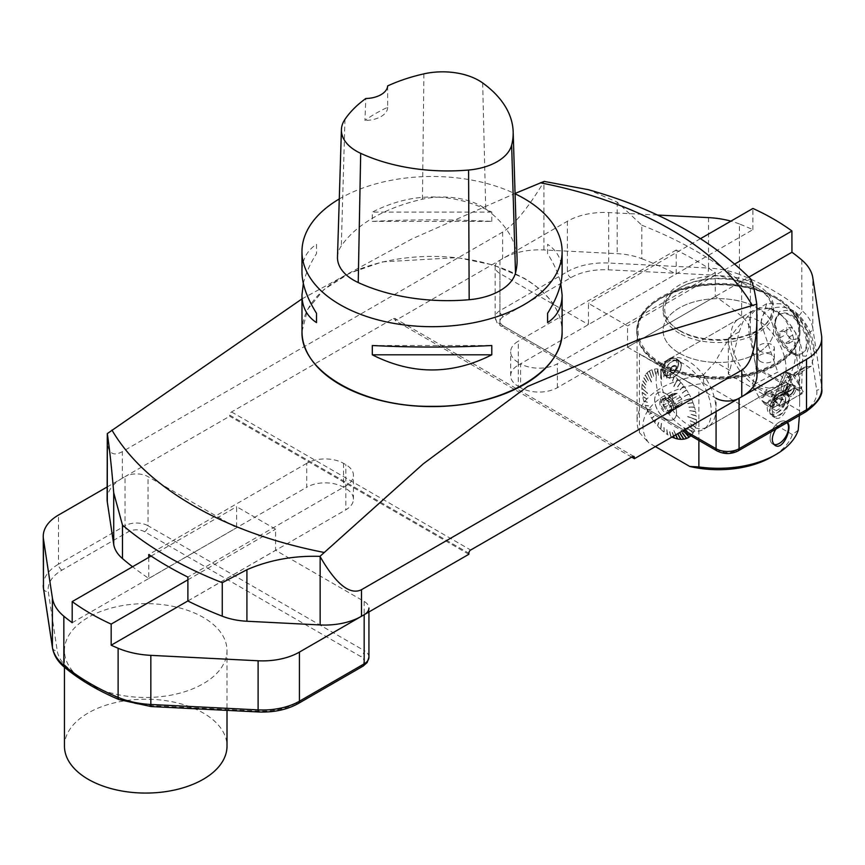 <?xml version="1.0" encoding="UTF-8"?>
<svg xmlns="http://www.w3.org/2000/svg" width="865" height="865" viewBox="0 0 865 865"><rect width="100%" height="100%" fill="white"/><g stroke="black" fill="none" stroke-linecap="round" stroke-linejoin="round"><path stroke-width="0.65" stroke-dasharray="4.33 3.24" d="M339.285 198.95A130.074 75.093 180 0 1 515.075 193.782M303.345 283.461C305.464 274.151 309.854 264.203 316.504 253.607L316.504 244.319C306.913 250.623 302.069 259.835 301.971 271.956M562.12 271.956C562.034 259.835 557.19 250.623 547.588 244.319L547.588 253.607C554.238 264.203 558.628 274.151 560.758 283.461M491.796 221.397L491.796 212.098C451.963 191.922 412.14 191.922 372.307 212.098L372.307 221.397C412.14 219.353 451.963 219.353 491.796 221.397L372.307 221.397M750.766 279.06L741.629 282.833L741.629 316.341A52.03 30.037 180 0 1 750.388 330.571L756.799 372.858A52.03 30.037 180 0 1 756.994 375.475M468.841 554.281L229.701 416.216L229.701 415.157A2.606 1.503 -60 0 1 231.539 411.967L393.424 318.504A2.606 1.503 -60 0 1 394.721 318.374A2.606 1.503 -60 0 1 395.262 319.563L395.262 320.634L502.619 258.646A52.03 30.037 180 0 1 543.944 249.963L617.178 253.661A52.03 30.037 180 0 1 641.83 258.721L641.83 225.214L617.178 202.14L588.373 189.695M148.791 557.384L148.791 578.426A373.961 215.904 180 0 1 132.561 566.759M641.83 258.721A373.961 215.904 180 0 1 676.214 273.924L676.214 250.028A373.961 215.904 180 0 1 715.301 272.594L715.301 296.49A373.961 215.904 180 0 1 741.629 316.341M107.109 438.696C107.336 452.73 112.418 457.044 122.343 451.649L502.619 232.101C514.188 224.932 527.964 208.141 543.944 181.715L544.139 181.401M107.109 499.44A52.03 30.037 180 0 1 122.343 478.194L229.701 416.216M631.634 457.098L395.262 320.634M715.301 272.594L557.363 363.776A26.015 15.019 180 0 1 520.579 363.776L520.579 387.671A26.015 15.019 0 0 0 557.363 387.671L715.301 296.49M518.276 362.446A26.015 15.019 180 0 1 510.664 351.828A26.015 15.019 180 0 1 518.276 341.21L518.276 365.106A26.015 15.019 0 0 0 510.664 375.724A26.015 15.019 0 0 0 518.276 386.341L518.276 362.446L520.579 363.776M187.889 600.991L345.827 509.809A26.015 15.019 0 0 0 353.439 499.192A26.015 15.019 0 0 0 345.827 488.563L343.524 487.244A26.015 15.019 0 0 0 306.729 487.244L306.729 463.337A26.015 15.019 180 0 1 343.524 463.337L345.827 464.667A26.015 15.019 180 0 1 353.439 475.296A26.015 15.019 180 0 1 345.827 485.914L187.889 577.096M520.579 387.671L518.276 386.341M676.214 250.028L518.276 341.21M518.276 365.106L676.214 273.924M306.729 463.337L148.791 554.53M148.791 578.426L306.729 487.244M302.004 331.382A130.053 75.082 180 0 1 382.384 262.117A130.053 75.082 180 0 1 524.006 278.422A130.053 75.082 180 0 1 562.099 331.382M301.971 298.912L411.989 238.902L515.064 193.457M337.491 257.056A55.284 31.919 180 0 1 341.307 245.963A143.082 82.608 180 0 1 422.466 199.199A55.284 31.919 180 0 1 485.73 208.984A143.082 82.608 180 0 1 517.086 259.132M387.65 85.927L387.671 107.325A139.838 80.737 0 0 0 364.943 120.43L365.819 98.513M387.671 107.325A22.76 13.137 180 0 1 364.943 120.43M491.796 212.098L372.307 212.098M547.588 253.607L547.588 244.319M372.307 345.513L491.796 345.513M316.504 244.319L316.504 253.607M801.812 260.008L801.812 310.449A235.756 136.119 0 0 0 739.413 274.421L739.413 223.97A235.756 136.119 180 0 1 752.864 229.668L588.449 324.591L588.449 303.345L627.547 325.91L627.547 347.157L748.852 277.124M627.547 347.157L716.069 398.268L716.069 411.545M739.413 223.97A65.037 37.552 0 0 0 730.849 221.137M657.368 215.039L608.701 212.574A52.03 30.037 0 0 0 567.375 221.267L499.927 260.203A16.262 9.385 0 0 0 495.169 266.842A16.262 9.385 0 0 0 499.927 273.481L588.449 324.591M752.928 229.701A235.756 136.119 0 0 0 752.864 229.668L752.928 208.454M791.897 230.955L791.897 252.202A235.756 136.119 180 0 1 791.951 252.234L791.897 252.202M760.843 291.646A81.624 47.121 0 0 0 678.398 290.802A81.624 47.121 0 0 0 636.748 331.89A81.624 47.121 0 0 0 660.655 365.214A81.624 47.121 0 0 0 749.609 375.432A81.624 47.121 0 0 0 799.995 331.89A81.624 47.121 0 0 0 791.464 310.913A230.879 133.297 180 0 1 797.779 316.017A60.161 34.73 180 0 1 807.964 332.517L816.69 390.147A47.153 27.226 180 0 1 803.066 411.772L735.618 450.708A11.386 6.574 180 0 1 719.518 450.708L503.376 325.921A11.386 6.574 180 0 1 503.376 316.622L570.824 277.687A47.153 27.226 180 0 1 608.268 269.815L708.089 274.854A60.161 34.73 180 0 1 736.666 280.736A230.879 133.297 180 0 1 760.843 291.646C774.197 295.992 784.404 302.415 791.464 310.913M679.285 353.136A55.284 31.919 0 0 0 739.521 360.045A55.284 31.919 0 0 0 773.656 330.56A55.284 31.919 0 0 0 718.372 298.641A55.284 31.919 0 0 0 663.087 330.56A55.284 31.919 0 0 0 679.285 353.136A55.284 31.919 0 0 0 739.521 360.045A55.284 31.919 0 0 0 773.656 330.56A55.284 31.919 0 0 0 718.372 298.641A55.284 31.919 0 0 0 663.087 330.56A55.284 31.919 0 0 0 679.285 353.136M660.655 363.884A81.624 47.121 0 0 0 749.609 374.102A81.624 47.121 0 0 0 799.995 330.56A81.624 47.121 0 0 0 718.372 283.439A81.624 47.121 0 0 0 636.748 330.56A81.624 47.121 0 0 0 660.655 363.884M679.285 330.3A55.284 31.919 0 0 0 739.521 337.22A55.284 31.919 0 0 0 773.656 307.724A55.284 31.919 0 0 0 718.372 275.816A55.284 31.919 0 0 0 663.087 307.724A55.284 31.919 0 0 0 679.285 330.3M752.864 229.668L752.864 208.422M700.531 238.632L588.449 303.345M734.753 264.02L627.547 325.91M101.789 690.032A81.278 46.926 0 0 0 184.678 691.74A81.278 46.926 0 0 0 227.008 650.556A81.278 46.926 0 0 0 145.731 603.629A81.278 46.926 0 0 0 64.453 650.556A81.278 46.926 0 0 0 73.839 672.44C80.575 679.447 89.895 685.307 101.789 690.032A230.879 133.297 180 0 0 121.003 699.093A4.876 2.346 -67.1 0 1 119.1 699.601M64.453 746.138A81.278 46.926 180 0 1 145.731 699.212A81.278 46.926 180 0 1 227.008 746.138M107.109 486.995L125.036 476.647L125.036 525.769L58.485 564.185L58.485 515.064M368.933 611.955L368.933 608.073A16.262 9.385 0 0 0 364.176 601.435L275.589 550.291L275.589 529.185L236.61 506.685L236.61 527.791L148.023 476.647A16.262 9.385 0 0 0 125.036 476.647M187.889 579.82L275.589 529.185M151.094 556.054L236.61 506.685M72.195 622.713L236.61 527.791M187.889 600.926L275.589 550.291M758.443 320.699A39.022 22.533 -120 0 0 738.937 318.774A39.022 22.533 -120 0 0 738.937 363.83A39.022 22.533 -120 0 0 777.959 386.363A39.022 22.533 -120 0 0 783.939 355.093A39.022 22.533 -120 0 0 758.443 320.699M688.313 361.192A39.022 22.533 -120 0 0 668.796 359.256A39.022 22.533 -120 0 0 668.796 404.323A39.022 22.533 -120 0 0 707.819 426.845A39.022 22.533 -120 0 0 713.809 395.575A39.022 22.533 -120 0 0 688.313 361.192M661.574 363.354A80.326 46.375 0 0 0 775.17 363.354A80.326 46.375 0 0 0 775.17 297.776L775.17 297.776A80.326 46.375 0 0 0 661.574 297.776A80.326 46.375 0 0 0 661.574 363.354M760.454 361.494A8.131 4.693 180 0 1 758.064 358.175A8.131 4.693 180 0 1 766.195 353.482A8.131 4.693 180 0 1 774.326 358.175A8.131 4.693 180 0 1 769.309 362.511A8.131 4.693 180 0 1 760.454 361.494M781.463 314.968C789.864 324.851 794.643 337.134 795.8 351.817C798.363 366.209 799.649 383.325 799.671 403.166L799.606 410.713L766.606 391.661L765.093 395.327L728.308 374.08L729.811 370.425L739.175 331.836L743.143 321.434L752.885 310.697L769.645 308.156L781.441 314.979M703.753 383.433L703.083 375.269L715.214 361.981C724.729 344.27 734.039 330.744 743.121 321.412M703.104 375.269A81.299 46.937 0 0 0 637.073 421.374A81.299 46.937 0 0 0 639.451 432.641L648.588 442.696M639.44 432.619L639.44 353.763L698.855 388.061L698.877 440.436M799.606 410.702L799.422 415.514M769.634 308.102L775.851 310.254L781.473 314.936M775.851 298.166A81.299 46.937 180 0 1 775.862 298.176A81.299 46.937 180 0 1 799.671 331.36A81.299 46.937 180 0 1 718.372 378.297A81.299 46.937 180 0 1 637.073 331.36A81.299 46.937 180 0 1 660.882 298.176A81.299 46.937 180 0 1 775.851 298.166L775.862 298.176M785.398 392.407L787.107 392.786C794.005 395.835 783.82 423.72 774.683 417.536C769.72 410.507 771.926 402.701 781.311 394.116L785.398 392.407M775.84 429.137L781.311 423.299L785.474 421.688L787.355 422.488M670.948 357.872C665.618 360.283 662.709 364.425 662.233 370.296L663.996 374.696C669.694 379.93 684.237 363.906 676.495 358.672L670.948 357.872M655.367 446.589L648.599 442.685A75.439 43.553 180 0 1 703.764 383.411L792.362 434.576M798.211 430.197L792.372 434.598A75.439 43.553 180 0 1 771.721 456.947M765.093 395.327L765.093 391.315L766.952 390.245L766.606 391.661M766.952 390.245L765.093 391.315M795.778 351.828C795.227 367.614 789.94 378.751 779.927 385.228L769.72 388.082M698.855 388.061L639.473 353.774M642.111 384.438L645.874 388.731A151.126 92.241 137.3 0 1 645.896 388.547L642.111 384.438A38.579 22.274 60 0 1 642.717 381.108L646.393 385.833A151.126 79.71 142.1 0 1 646.436 385.66L642.76 380.935A38.579 22.274 60 0 1 643.765 377.94L647.247 383.238A151.126 66.216 146.6 0 1 647.312 383.087L643.83 377.789A38.579 22.274 60 0 1 645.214 375.194L648.436 380.978A151.126 51.954 150.8 0 1 648.523 380.849L645.301 375.064A38.579 22.274 60 0 1 647.042 372.901L651.302 382.006A135.61 33.357 -25.1 0 1 651.41 381.908L647.042 372.901M642.76 380.935L643.29 381.4L642.717 381.108M643.83 377.789L644.274 378.47L643.765 377.94M645.301 375.064L645.777 375.648L645.214 375.194M647.582 373.431L647.139 372.793A38.579 22.274 60 0 1 649.215 371.096L651.723 377.605A151.126 22.09 158.9 0 1 651.842 377.529L649.334 371.02A38.579 22.274 60 0 1 651.702 369.82L653.767 376.556A151.126 6.942 163 0 1 653.897 376.502L651.842 369.766A38.579 22.274 60 0 1 654.47 369.085L656.038 375.94A151.126 8.023 167.1 0 0 656.178 375.918L656.038 375.94M649.334 371.02L649.734 371.69L649.215 371.096M651.842 369.766L652.059 370.512L651.702 369.82M660.979 369.993L661.498 379.346L660.655 369.269A38.579 22.274 60 0 0 657.627 368.901L657.854 369.604L657.465 368.901A38.579 22.274 60 0 0 654.621 369.063L654.913 369.766L654.47 369.085M660.817 369.301A38.579 22.274 60 0 1 663.963 370.188L663.833 376.837A151.126 49.521 -178.9 0 0 664.006 376.902L664.136 370.242A38.579 22.274 60 0 1 667.369 371.636L666.623 378.037A151.126 61.491 -173.4 0 0 666.796 378.124L667.531 371.723A38.579 22.274 60 0 1 669.164 372.61A38.579 22.274 60 0 1 670.786 373.604L669.434 379.649A151.126 72.206 -167.4 0 0 669.607 379.757L670.959 373.712A38.579 22.274 60 0 1 674.192 376.048L672.235 381.649A151.126 81.483 -160.7 0 0 672.397 381.789L674.365 376.189A38.579 22.274 60 0 1 677.511 378.935L673.759 386.428A135.61 80.045 26.6 0 0 673.922 386.579L677.511 378.935M664.136 370.242L664.234 370.923L663.963 370.188M667.531 371.723L667.402 372.285L667.369 371.636M677.511 379.594L677.673 379.097A38.579 22.274 60 0 1 680.701 382.222L677.576 386.72A151.126 95.215 -145.2 0 0 677.738 386.893L680.852 382.395A38.579 22.274 60 0 1 683.707 385.855L680.052 389.704A151.126 99.443 -136.5 0 0 680.204 389.899L683.858 386.05A38.579 22.274 60 0 1 686.486 389.78L682.334 392.926A151.126 101.811 -127.2 0 0 682.463 393.121L686.615 389.974A38.579 22.274 60 0 1 688.994 393.921L684.399 396.321A151.126 102.286 -117.6 0 0 684.518 396.538L689.113 394.137A38.579 22.274 60 0 1 691.189 398.224L683.847 400.636A135.61 90.511 71.9 0 0 683.945 400.852L691.189 398.224M690.843 398.56L691.286 398.441A38.579 22.274 60 0 1 693.027 402.625L687.718 403.479A151.126 97.561 -99.1 0 0 687.794 403.696L693.114 402.852A38.579 22.274 60 0 1 694.498 407.047L688.918 407.101A151.126 92.425 -90.6 0 0 688.983 407.329L694.563 407.274A38.579 22.274 60 0 1 695.568 411.426L689.805 410.702A151.126 85.549 -82.9 0 0 689.848 410.918L695.611 411.643A38.579 22.274 60 0 1 696.217 415.687L690.335 414.205A151.126 77.028 -75.8 0 0 690.357 414.411L696.238 415.892A38.579 22.274 60 0 1 696.444 419.763L687.729 416.508A135.61 60.139 110.5 0 0 687.729 416.703L696.444 419.763M695.893 419.644L696.444 419.957A38.579 22.274 60 0 1 696.238 423.591L690.357 420.704A151.126 55.652 -63.8 0 0 690.335 420.887L696.217 423.774A38.579 22.274 60 0 1 695.611 427.115L689.848 423.591A151.126 43.12 -58.6 0 0 689.805 423.764L695.568 427.288A38.579 22.274 60 0 1 694.563 430.283L688.983 426.196A151.126 29.615 -53.8 0 0 688.918 426.348L694.498 430.424A38.579 22.274 60 0 1 693.114 433.03L687.794 428.456A151.126 15.365 -49.3 0 0 687.718 428.575L693.027 433.149A38.579 22.274 60 0 1 691.286 435.322L683.847 428.089L691.286 435.322M696.217 423.774L695.676 423.385L696.238 423.591M695.568 427.288L695.038 426.823L695.611 427.115M694.498 430.424L694.054 429.754L694.563 430.283M693.027 433.149L692.627 432.446L693.114 433.03M690.746 434.792L691.189 435.419A38.579 22.274 60 0 1 690.811 435.776M688.594 436.533L689.113 437.117M686.14 437.755L686.615 438.404M683.566 438.436L680.149 433.408L683.858 439.139M680.625 438.62L677.684 433.538L680.852 439.323M677.338 438.22L677.673 438.955M674.095 437.301L674.365 438.036M671.91 437.041A38.579 22.274 60 0 1 670.959 436.587L669.607 431.397A151.126 98.08 -14.6 0 1 669.434 431.311L670.786 436.501A38.579 22.274 60 0 1 667.531 434.619L666.796 429.786A151.126 108.795 -8.7 0 1 666.623 429.667L667.369 434.511A38.579 22.274 60 0 1 664.136 432.176L664.006 427.775A151.126 118.083 -1.7 0 1 663.833 427.634L663.963 432.035A38.579 22.274 60 0 1 660.817 429.278L661.498 423.569A135.61 112.883 -173.2 0 1 661.325 423.418L660.817 429.278M670.786 436.501L670.753 435.841L670.959 436.587M660.817 428.618L660.655 429.127A38.579 22.274 60 0 1 657.627 425.991L658.654 422.704A151.126 131.815 17.4 0 1 658.503 422.531L657.465 425.818A38.579 22.274 60 0 1 654.621 422.369L656.178 419.72A151.126 136.043 30.7 0 1 656.038 419.536L654.47 422.174A38.579 22.274 60 0 1 651.842 418.444L653.897 416.508A151.126 138.411 46.7 0 1 653.767 416.303L651.702 418.238A38.579 22.274 60 0 1 649.334 414.303L651.842 413.102A151.126 138.887 64.5 0 1 651.723 412.886L649.215 414.086A38.579 22.274 60 0 1 647.139 409.999L651.41 409.361A135.61 123.349 -98.4 0 1 651.302 409.145L647.139 409.999M647.485 409.653L647.042 409.772A38.579 22.274 60 0 1 645.301 405.599L648.523 405.955A151.126 134.151 96.3 0 1 648.436 405.728L645.214 405.371A38.579 22.274 60 0 1 643.83 401.176L647.312 402.322A151.126 129.026 108.2 0 1 647.247 402.095L643.765 400.949A38.579 22.274 60 0 1 642.76 396.797L646.436 398.722A151.126 122.138 117.7 0 1 646.393 398.506L642.717 396.581A38.579 22.274 60 0 1 642.111 392.537L645.896 395.229A151.126 113.629 125.4 0 1 645.874 395.013L642.09 392.332A38.579 22.274 60 0 1 641.884 388.461L647.517 393.489A135.61 92.977 -48.2 0 1 647.517 393.294L641.884 388.461M642.425 388.58L641.884 388.255A38.579 22.274 60 0 1 642.09 384.622M729.811 370.425L715.225 362.003M779.289 392.948A13.818 7.98 -60 0 1 786.199 392.267A13.818 7.98 -60 0 1 786.199 408.226A13.818 7.98 -60 0 1 772.38 416.206A13.818 7.98 -60 0 1 770.261 405.134A13.818 7.98 -60 0 1 779.289 392.948M784.566 402.852A13.007 7.515 120 0 0 785.625 397.273A13.007 7.515 120 0 0 782.933 391.315A13.007 7.515 120 0 0 776.435 391.964A13.007 7.515 120 0 0 767.936 403.425A13.007 7.515 120 0 0 769.926 413.848A13.007 7.515 120 0 0 776.435 413.2A13.007 7.515 120 0 0 784.566 402.852M779.289 393.618A13.007 7.515 -60 0 1 785.798 392.97A13.007 7.515 -60 0 1 785.798 407.988A13.007 7.515 -60 0 1 772.791 415.503A13.007 7.515 -60 0 1 770.791 405.079A13.007 7.515 -60 0 1 779.289 393.618M739.175 331.836L728.308 338.107L728.308 374.08M728.308 338.107A39.022 22.533 -120 0 0 767.071 389.618M779.289 422.131A13.04 7.526 120 0 0 770.769 433.625A13.04 7.526 120 0 0 772.769 444.069A13.04 7.526 120 0 0 774.024 444.556A13.018 7.515 120 0 1 772.791 444.059A13.018 7.515 120 0 0 779.289 443.41A13.018 7.515 120 0 0 787.799 431.938A13.018 7.515 120 0 0 785.798 421.504A13.018 7.515 120 0 0 770.737 433.819A13.018 7.515 120 0 0 772.791 444.059L772.791 444.059A13.018 7.515 120 0 1 772.78 429.018A13.018 7.515 120 0 1 785.798 421.504L785.809 421.504A13.018 7.515 120 0 1 787.107 422.628A13.04 7.526 120 0 0 785.809 421.482A13.04 7.526 120 0 0 779.289 422.131M785.106 437.69A13.04 7.526 120 0 0 786.447 435.355M665.12 372.545A10.164 6.671 -52 0 1 670.483 362.457A10.164 6.671 -52 0 1 679.544 361.04A10.164 6.671 -52 0 1 678.549 373.161A10.164 6.671 -52 0 1 667.034 377.064A10.164 6.671 -52 0 1 665.12 372.545M676.106 367.852A3.503 2.303 128 0 0 673.467 366.122A3.503 2.303 128 0 0 670.483 369.939A3.503 2.303 128 0 0 673.132 371.972A3.503 2.303 128 0 0 676.106 367.852M676.56 367.657A4.066 2.671 -52 0 1 673.294 372.372A4.066 2.671 -52 0 1 670.018 370.469A4.066 2.671 -52 0 1 673.284 365.733A4.066 2.671 -52 0 1 676.56 367.657M670.764 369.463A2.444 1.6 128 0 0 671.229 370.534A2.444 1.6 128 0 0 673.986 369.604A2.444 1.6 128 0 0 674.224 366.695A2.444 1.6 128 0 0 672.051 367.03A2.444 1.6 128 0 0 670.764 369.463M670.57 369.312A2.444 1.6 128 0 0 671.035 370.393A2.444 1.6 128 0 0 673.792 369.452A2.444 1.6 128 0 0 674.03 366.544A2.444 1.6 128 0 0 671.856 366.89A2.444 1.6 128 0 0 670.57 369.312M664.039 369.766A8.131 5.341 128 0 0 673.878 371.269A8.131 5.341 128 0 0 673.824 359.797A8.131 5.341 128 0 0 664.039 369.766M678.29 363.603A9.591 6.293 -52 0 1 669.229 375.226A9.591 6.293 -52 0 1 663.347 367.29A9.591 6.293 -52 0 1 669.164 359.84A9.591 6.293 -52 0 1 678.29 363.603M678.517 363.624A9.753 6.401 128 0 0 676.679 359.321A9.753 6.401 128 0 0 669.24 359.797A9.753 6.401 128 0 0 663.325 367.376A9.753 6.401 128 0 0 664.677 374.707A9.753 6.401 128 0 0 673.381 373.334A9.753 6.401 128 0 0 678.517 363.624M681.133 365.7A9.753 6.401 -52 0 1 675.976 375.388A9.753 6.401 -52 0 1 667.283 376.74A9.753 6.401 -52 0 1 668.234 365.117A9.753 6.401 -52 0 1 679.285 361.365A9.753 6.401 -52 0 1 681.133 365.668A9.753 6.401 -52 0 1 681.133 365.7M764.411 393.716L761.924 400.571L764.757 404.128L770.055 400.83L772.542 393.975L769.709 390.418L764.411 393.716L775.905 400.354L773.429 407.21L776.251 410.767L781.56 407.469L784.036 400.614L781.214 397.057L775.905 400.354M764.757 404.128L776.251 410.767M761.924 400.571L773.429 407.21M770.055 400.83L781.56 407.469M772.542 393.975L784.036 400.614M769.709 390.418L781.214 397.057M784.825 404.106A9.753 5.633 120 0 0 785.625 399.933A9.753 5.633 120 0 0 778.727 395.943A9.753 5.633 120 0 0 771.829 407.891A9.753 5.633 120 0 0 778.727 411.881A9.753 5.633 120 0 0 784.825 404.106M681.847 401.155A6.671 3.849 60 0 1 681.847 403.122L681.847 405.231L680.268 405.371A6.671 3.849 60 0 1 678.787 405.501L677.209 405.642L675.63 403.674A6.671 3.849 60 0 1 674.159 401.847L672.57 399.879L672.57 397.77A6.671 3.849 60 0 1 672.57 395.802L672.57 393.694L674.159 393.553A6.671 3.849 60 0 1 675.63 393.424L677.209 393.283L678.787 395.251A6.671 3.849 60 0 1 680.268 397.078L681.847 399.046L681.847 401.155L673.208 406.139A6.671 3.849 -120 0 1 673.284 407.166L673.284 407.966A7.644 4.412 60 0 1 671.705 411.47A7.644 4.412 60 0 1 664.061 407.058A7.644 4.412 60 0 1 664.061 398.235A7.644 4.412 60 0 1 667.888 398.614A7.644 4.412 60 0 1 673.284 407.966M665.585 418.79A15.451 8.92 -120 0 0 673.305 419.557A15.451 8.92 -120 0 0 673.305 401.717A15.451 8.92 -120 0 0 657.865 392.796A15.451 8.92 -120 0 0 655.497 405.177A15.451 8.92 -120 0 0 665.585 418.79M665.65 393.521A15.451 8.92 60 0 1 675.749 407.134A15.451 8.92 60 0 1 673.381 419.514A15.451 8.92 60 0 1 665.65 418.746A15.451 8.92 60 0 1 655.562 405.134A15.451 8.92 60 0 1 657.93 392.764A15.451 8.92 60 0 1 665.65 393.521M665.585 399.479A8.207 4.736 60 0 1 671.002 411.697A8.207 4.736 60 0 1 661.487 408.539A8.207 4.736 60 0 1 663.52 398.722A8.207 4.736 60 0 1 665.585 399.479M666.277 399.533A7.644 4.412 60 0 1 671.327 410.918A7.644 4.412 60 0 1 670.094 412.4A7.644 4.412 60 0 1 662.449 407.988A7.644 4.412 60 0 1 662.449 399.154A7.644 4.412 60 0 1 664.352 398.841A7.644 4.412 60 0 1 666.277 399.533M680.268 397.078L671.629 402.074A6.671 3.849 -120 0 0 670.159 400.236L678.787 395.251M681.847 403.122L673.208 408.107A6.671 3.849 -120 0 0 673.284 407.166M681.847 399.046L672.57 404.409L673.208 406.139M671.629 402.074L672.57 404.409M678.787 405.501L670.159 410.486A6.671 3.849 -120 0 0 671.629 410.356L680.268 405.371M681.847 405.231L672.57 410.583L671.629 410.356M673.208 408.107L672.57 410.583M674.159 401.847L665.52 406.831A6.671 3.849 -120 0 0 666.991 408.669L675.63 403.674M677.209 405.642L667.931 411.005L666.991 408.669M670.159 410.486L667.931 411.005M672.57 395.802L663.942 400.787A6.671 3.849 -120 0 0 663.942 402.755L672.57 397.77M672.57 399.879L663.304 405.231L663.942 402.755M665.52 406.831L663.304 405.231M675.63 393.424L666.991 398.408A6.671 3.849 -120 0 0 665.52 398.538L674.159 393.553M672.57 393.694L663.304 399.057L665.52 398.538M663.942 400.787L663.304 399.057M677.209 393.283L667.931 398.635L670.159 400.236M666.991 398.408L667.931 398.635M660.655 369.269L661.325 379.313A135.61 32.729 -3.9 0 0 661.498 379.346M657.627 368.901L658.654 375.799A151.126 22.566 171.5 0 1 658.503 375.788L657.465 368.901M654.621 369.063L654.762 369.788M647.139 372.793L651.41 381.908M641.884 388.255L647.517 393.294M647.042 409.772L651.302 409.145M660.655 429.127L661.325 423.418M673.521 436.111L672.235 432.522A151.126 86.111 -19.8 0 0 672.397 432.587L673.64 436.036M675.673 434.868L673.922 430.684A135.61 65.567 155.6 0 1 673.759 430.651M684.712 432.262L684.399 431.894A151.126 14.51 -40.9 0 0 684.518 431.819L685.08 432.468L684.518 431.819M691.189 435.419L683.847 428.089M696.444 419.957L687.729 416.703M691.286 398.441L683.945 400.852M677.673 379.097L673.922 386.579M670.753 374.21L669.434 379.649M670.926 374.329L669.553 379.605M667.402 372.285L666.623 378.037M667.575 372.372L666.742 377.994M664.071 370.869L663.833 376.837M664.234 370.923L663.952 376.805M661.617 379.313L660.817 369.961M657.703 369.604L658.503 375.788M657.854 369.604L658.622 375.756M656.308 375.886L654.913 369.766M652.059 370.512L653.767 376.556M652.188 370.458L653.897 376.524M649.615 371.766L651.723 377.605M649.734 371.69L651.853 377.572M651.54 381.865L647.485 373.529M645.69 375.778L648.436 380.978M645.777 375.648L648.577 380.935M644.274 378.47L647.247 383.238M644.338 378.319L647.388 383.195M643.246 381.562L646.393 385.833M643.29 381.4L646.523 385.79M642.63 385.022L645.874 388.731M642.652 384.839L646.014 388.677M647.647 393.24L642.425 388.774M642.652 392.775L645.896 395.229M642.63 392.559L646.036 395.175M643.29 396.949L646.436 398.722M643.246 396.732L646.566 398.668M644.338 401.23L647.312 402.322M644.274 401.014L647.452 402.257M645.777 405.566L648.523 405.955M645.69 405.35L648.653 405.89M651.442 409.069L647.582 409.88M649.734 414.097L651.842 413.102M649.615 413.881L651.972 413.027M652.188 418.163L653.897 416.508M652.059 417.957L654.027 416.433M654.913 422.001L656.178 419.72M654.762 421.806L656.308 419.644M657.854 425.558L658.654 422.704M657.703 425.385L658.773 422.617M661.444 423.331L660.979 428.781M664.234 431.613L664.006 427.775M664.071 431.473L664.125 427.688M667.575 434.003L666.796 429.786M667.402 433.895L666.915 429.689M670.926 435.928L669.607 431.397M670.753 435.841L669.726 431.3M674.257 437.355L672.397 432.587M673.64 436.046L672.505 432.489M673.857 430.554L677.511 438.252M686.269 437.712L682.561 432.781M688.713 436.457L684.604 431.721M684.042 427.894L690.843 434.695M692.627 432.446L687.794 428.456M692.551 432.576L687.891 428.359M694.054 429.754L688.983 426.196M693.99 429.894L689.07 426.11M695.082 426.65L689.848 423.591M695.038 426.823L689.935 423.515M695.698 423.201L690.357 420.704M695.676 423.385L690.454 420.617M687.826 416.627L695.893 419.449M695.676 415.449L690.335 414.205M695.698 415.654L690.432 414.13M695.038 411.275L689.805 410.702M695.082 411.491L689.892 410.626M693.99 406.983L688.918 407.101M694.054 407.21L689.016 407.037M692.551 402.657L687.718 403.479M692.627 402.874L687.805 403.414M684.042 400.798L690.746 398.343M688.594 394.126L684.399 396.321M688.713 394.332L684.485 396.267M686.14 390.061L682.334 392.926M686.269 390.266L682.431 392.872M683.415 386.223L680.052 389.704M683.566 386.406L680.149 389.65M680.463 382.665L677.576 386.72M680.625 382.838L677.684 386.677M674.03 386.536L677.338 379.443M674.084 376.61L672.235 381.649M674.257 376.751L672.343 381.616M759.221 350.422A8.131 4.693 0 0 0 760.454 351.331A8.131 4.693 0 0 0 769.309 352.347A8.131 4.693 0 0 0 774.326 348.011A8.131 4.693 0 0 0 771.948 344.692A8.131 4.693 0 0 0 763.092 343.675A8.131 4.693 0 0 0 758.064 348.011A8.131 4.693 0 0 0 759.221 350.422M679.285 333.22A55.284 31.919 180 0 1 663.087 310.654A55.284 31.919 180 0 1 679.285 288.077A55.284 31.919 180 0 1 757.459 288.077A55.284 31.919 180 0 1 773.656 310.654A55.284 31.919 180 0 1 739.521 340.14A55.284 31.919 180 0 1 679.285 333.22M680.431 331.23A53.652 30.978 0 0 0 756.313 331.23A53.652 30.978 0 0 0 756.313 287.418A53.652 30.978 0 0 0 680.431 287.418A53.652 30.978 0 0 0 680.431 331.23M683.707 363.851A39.022 22.533 -120 0 0 664.201 361.916A39.022 22.533 -120 0 0 660.957 400.592A39.022 22.533 -120 0 0 694.887 431.289A39.022 22.533 -120 0 0 703.223 429.505A39.022 22.533 -120 0 0 709.203 398.235A39.022 22.533 -120 0 0 683.707 363.851M791.929 378.827L780.965 385.163L774.694 398.051L773.234 407.707L779.754 404.182L794.535 374.534L801.682 388.59L802.071 372.977L804.569 367.171L806.721 366.771L788.166 377.475A16.262 9.385 60 0 0 785.344 378.243A16.262 9.385 60 0 0 782.436 382.233L781.917 383.39L755.999 368.425L752.42 385.185L759.665 398.527L787.788 383.79L791.237 385.952L793.086 388.655L773.321 399.284L779.754 404.182M773.234 407.707L765.698 403.36L793.086 388.655A1.622 0.941 -60 0 0 794.243 387.044L791.237 385.952M801.682 388.59L794.243 387.044M787.788 383.79L777.754 372.058L752.442 385.325M760.886 322.904L777.754 372.058M761.276 322.969C760.443 308.167 780.1 303.799 791.443 309.713L795.259 311.908L805.596 327.619L809.024 345.308L806.234 356.229L795.951 355.569L780.803 341.134L774.51 322.959L779.506 311.411L791.443 309.713M795.259 311.908C807.402 322.288 813.846 336.236 814.581 353.742L811.208 366.241L806.721 366.771M765.698 403.36L759.665 398.527M755.999 368.425L756.021 366.987L782.436 382.233M762.357 328.246L749.598 335.609L756.021 366.987M784.479 343.664L779.873 337.945L779.873 331.814L784.479 331.403L789.075 337.123L789.075 343.254L784.479 343.664L791.378 339.686L795.973 339.275L795.973 333.144L791.378 327.424L786.772 327.835L786.772 333.966L791.378 339.686M789.075 337.123L795.973 333.144M784.479 331.403L791.378 327.424M789.075 343.254L795.973 339.275M779.873 337.945L786.772 333.966M779.873 331.814L786.772 327.835M791.378 352.001A22.598 13.051 -120 0 0 802.677 353.125A22.598 13.051 -120 0 0 802.677 327.024A22.598 13.051 -120 0 0 780.068 313.984A22.598 13.051 -120 0 0 776.608 332.095A22.598 13.051 -120 0 0 791.378 352.001M790.448 315.628A22.598 13.051 -120 0 0 779.149 314.514A22.598 13.051 -120 0 0 774.478 324.418A22.598 13.051 -120 0 0 790.448 352.542A22.598 13.051 -120 0 0 790.837 352.747A22.598 13.051 -120 0 0 801.758 353.655A22.598 13.051 -120 0 0 805.218 335.544A22.598 13.051 -120 0 0 790.448 315.628M780.965 385.163L781.917 383.39M774.694 398.051L752.42 385.185M749.598 335.609A38.211 22.058 60 0 1 756.594 309.519A38.211 22.058 60 0 1 794.805 331.576A38.211 22.058 60 0 1 794.805 375.691A38.211 22.058 60 0 1 788.166 377.475M760.768 322.969L766.682 303.691L780.49 303.734L796.849 315.487L809.683 334.496L814.581 354.045M781.398 390.137A4.552 2.627 -60 0 1 782.328 384.86A4.552 2.627 -60 0 1 786.512 382.806A4.552 2.627 -60 0 1 786.512 388.061A4.552 2.627 -60 0 1 781.96 390.688A4.552 2.627 -60 0 1 781.398 390.137A4.552 2.627 120 0 0 781.96 390.688A4.552 2.627 120 0 0 786.512 388.061A4.552 2.627 120 0 0 786.512 382.806A4.552 2.627 120 0 0 782.328 384.86A4.552 2.627 120 0 0 781.398 390.137M794.232 386.925L784.685 371.712L773.321 399.284M791.216 375.853L779.484 404.29A1.287 0.746 120 0 0 779.56 405.48A1.287 0.746 120 0 0 780.23 405.469L802.342 393.597A1.287 0.746 120 0 0 803.185 391.564L792.794 374.999A1.287 0.746 120 0 0 792.578 374.815A1.287 0.746 120 0 0 791.216 375.853L784.674 371.745L795.076 388.331L772.964 400.203L784.674 371.745L794.535 374.534M787.637 395.608A6.25 3.611 120 0 0 788.264 396.278A6.25 3.611 120 0 0 794.081 393.672A6.25 3.611 120 0 0 795.443 386.309A6.25 3.611 120 0 0 794.513 385.466A6.25 3.611 120 0 0 788.826 388.504A6.25 3.611 120 0 0 787.637 395.608A6.25 3.611 120 0 0 788.264 396.278A6.25 3.611 120 0 0 794.081 393.672A6.25 3.611 120 0 0 795.443 386.309A6.25 3.611 120 0 0 794.513 385.466A6.25 3.611 120 0 0 788.826 388.504A6.25 3.611 120 0 0 787.637 395.608M792.578 374.815L784.696 371.734L792.794 374.999M803.185 391.564L792.794 374.999C787.258 381.595 784.079 395.024 779.484 404.29L780.23 405.469C788.772 401.663 796.416 397.035 803.185 391.564L795.086 388.299M302.004 331.511L307.605 309.454L323.921 289.537L349.546 273.21L382.287 261.879L457.423 257.608L493.353 265.036L524.006 278.162C548.875 292.943 561.569 310.643 562.099 331.252L562.099 331.511M750.388 330.571L750.388 279.049M617.178 202.14L617.178 253.661M641.83 225.214A373.961 215.904 180 0 1 741.629 282.833M122.343 478.194L122.343 451.649M502.619 232.101L502.619 258.646M543.944 249.963L543.944 181.715M756.799 304.61L756.799 372.858M229.701 415.157L468.841 553.222M231.539 411.967L470.679 550.032M393.424 318.504L395.262 319.563M557.363 387.671L557.363 363.776M343.524 463.337L343.524 487.244M345.827 485.914L345.827 509.809M345.827 488.563L345.827 464.667M482.67 82.954L485.73 208.984M344.962 119.348L341.307 245.963M423.893 73.86L422.466 199.199M821.555 335.469L821.555 385.92L812.819 328.289L812.819 277.849M499.927 273.481L499.927 323.921L683.88 430.132M567.375 221.267L567.375 271.707L499.927 310.654L499.927 260.203M708.511 217.623L708.511 268.063L608.701 263.025L608.701 212.574M608.268 269.815L608.701 263.025A52.03 30.037 0 0 0 567.375 271.707A4.876 2.811 60 0 0 570.824 277.687M821.75 388.536A52.03 30.037 0 0 0 821.555 385.92A4.876 3.968 -8.6 0 1 816.69 390.147M807.964 332.517A4.876 3.968 -8.6 0 0 812.819 328.289A65.037 37.552 0 0 0 801.812 310.449A4.876 3.298 -49.7 0 1 797.779 316.017M736.666 280.736A4.876 2.238 111.4 0 0 739.413 274.421A65.037 37.552 0 0 0 708.511 268.063L708.089 274.854M503.376 316.622A4.876 2.811 60 0 1 499.927 310.654A16.262 9.385 0 0 0 495.169 317.282A16.262 9.385 0 0 0 499.927 323.921A4.876 2.811 -60 0 0 500.932 326.159L682.453 430.954M717.085 450.946A4.876 2.811 120 0 0 719.518 450.708M503.376 325.921A4.876 2.811 -60 0 1 500.932 326.159L496.953 322.656L495.169 317.282L495.169 266.842M738.05 450.946A4.876 2.811 60 0 1 735.618 450.708M805.499 412.01A4.876 2.811 60 0 1 803.066 411.772M364.176 601.435L364.176 650.556L148.023 525.769L148.023 476.647M73.839 672.44A230.879 133.297 180 0 1 67.838 667.704A60.161 34.73 180 0 1 57.263 650.869L48.31 591.779A47.153 27.226 180 0 1 61.934 570.154L128.485 531.737A11.386 6.574 180 0 1 144.574 531.737L360.727 656.524A11.386 6.574 180 0 1 360.727 665.823L295.981 703.202A47.153 27.226 180 0 1 258.527 711.073L151.256 705.656A60.161 34.73 180 0 1 121.003 699.093M61.934 570.154A4.876 2.811 -120 0 1 58.485 564.185A52.03 30.037 0 0 0 43.25 585.421M144.574 531.737A4.876 2.811 -60 0 0 148.023 525.769A16.262 9.385 0 0 0 125.036 525.769A4.876 2.811 -120 0 0 128.485 531.737M368.933 657.195A16.262 9.385 0 0 0 364.176 650.556A4.876 2.811 -60 0 1 360.727 656.524M360.727 665.823A4.876 2.811 -120 0 0 363.159 666.061M295.981 703.202A4.876 2.811 -120 0 0 298.414 703.44M258.527 711.073L258.278 711.96M151.256 705.656L151.018 706.543M43.488 588.524A4.876 3.968 171.4 0 0 48.31 591.779M67.838 667.704A4.876 3.265 -50.4 0 1 64.724 667.477M52.441 647.615A4.876 3.968 171.4 0 0 57.263 650.869M802.071 372.977L795.378 376.837M793.984 385.617A6.12 3.536 120 0 0 793.075 384.795A6.12 3.536 120 0 0 787.107 388.407A6.12 3.536 120 0 0 786.966 395.37A6.12 3.536 120 0 0 792.654 392.818A6.12 3.536 120 0 0 793.984 385.617A6.12 3.536 -60 0 1 792.654 392.818A6.12 3.536 -60 0 1 786.966 395.37A6.12 3.536 -60 0 1 787.107 388.407A6.12 3.536 -60 0 1 793.075 384.795A6.12 3.536 -60 0 1 793.984 385.617M793.54 385.552A5.947 3.438 -60 0 1 791.421 393.553A5.947 3.438 -60 0 1 785.788 393.672A5.947 3.438 -60 0 1 786.858 388.255A5.947 3.438 -60 0 1 791.021 384.633A5.947 3.438 -60 0 1 793.54 385.552A5.947 3.438 120 0 0 791.021 384.633A5.947 3.438 120 0 0 786.858 388.255A5.947 3.438 120 0 0 785.788 393.672A5.947 3.438 120 0 0 791.421 393.553A5.947 3.438 120 0 0 793.54 385.552M783.766 391.499A4.552 2.627 120 0 0 784.328 392.061A4.552 2.627 120 0 0 788.523 389.996A4.552 2.627 120 0 0 789.453 384.73A4.552 2.627 120 0 0 788.88 384.168A4.552 2.627 120 0 0 784.696 386.233A4.552 2.627 120 0 0 783.766 391.499A4.552 2.627 -60 0 1 784.696 386.233A4.552 2.627 -60 0 1 788.88 384.168A4.552 2.627 -60 0 1 789.453 384.73A4.552 2.627 -60 0 1 788.523 389.996A4.552 2.627 -60 0 1 784.328 392.061A4.552 2.627 -60 0 1 783.766 391.499M772.942 400.181L779.484 404.29M795.076 388.331L802.342 393.597M780.23 405.469L772.964 400.203M633.861 456.439L394.721 318.374M510.664 375.724L510.664 351.828M353.439 499.192L353.439 475.296M799.995 331.89L799.995 330.56M636.748 331.89L636.748 330.56M773.656 310.654L773.656 307.724M663.087 310.654L663.087 307.724M64.453 650.556L64.453 667.25M227.008 650.556L227.008 710.381M738.937 318.774L668.796 359.256M777.959 386.363L707.819 426.845M637.073 331.36L637.073 421.374M799.671 331.36L799.671 403.166M661.574 297.776L660.882 298.176M787.107 392.786L786.199 392.267M774.683 417.536L772.38 416.206M785.798 392.97L782.933 391.315M772.791 415.503L769.926 413.848M786.804 422.055L785.809 421.482M775.083 445.399L772.769 444.069M663.996 374.696L667.034 377.064M676.506 358.672L679.544 361.04M673.467 366.122A4.552 4.552 0 0 0 670.483 369.939M664.677 374.707L667.283 376.74M676.679 359.321L679.285 361.365M785.625 399.933L785.625 397.273M778.727 411.881L776.435 413.2M664.352 398.841L663.52 398.722M671.327 410.918L671.002 411.697M670.094 412.4L671.705 411.47M662.449 399.154L664.061 398.235M774.326 358.175L774.326 348.011M758.064 358.175L758.064 348.011M680.431 287.418L679.285 288.077M756.313 287.418L757.459 288.077M752.896 310.708L664.201 361.916M779.927 385.228L703.223 429.505M780.068 313.984L779.149 314.514M802.677 353.125L801.758 353.655M804.558 367.149L785.344 378.243M790.837 352.747L795.951 355.558M774.478 324.418L774.51 322.959M766.682 303.691L756.594 309.519M811.197 366.23L794.805 375.691M786.966 395.37L784.328 392.061L781.96 390.688L784.328 392.061L786.966 395.37M793.075 384.795L788.88 384.168L786.512 382.806L788.88 384.168L793.075 384.795M772.942 400.203L779.56 405.48"/><path stroke-width="1.3" d="M515.075 193.782A130.074 75.093 180 0 1 524.028 198.496A130.074 75.093 180 0 1 562.12 251.596A130.074 75.093 180 0 1 432.046 326.689A130.074 75.093 180 0 1 301.971 251.596A130.074 75.093 180 0 1 339.285 198.95M301.971 251.596L301.971 271.956C302.069 284.174 306.913 297.949 316.504 313.303L316.504 322.602C306.913 316.287 302.069 307.075 301.971 294.954L303.345 283.461M560.758 283.461L562.12 294.954C562.034 307.075 557.19 316.287 547.588 322.602L547.588 313.303C557.19 297.949 562.034 284.174 562.12 271.956L562.12 251.596M372.307 354.812L372.307 345.513C412.14 347.557 451.963 347.557 491.796 345.513L491.796 354.812C451.963 374.988 412.14 374.988 372.307 354.812L491.796 354.812M301.971 298.912L107.314 433.592C109.628 449.303 111.758 469.046 113.715 492.812L122.473 525.066L122.473 558.574A52.03 30.037 180 0 1 113.715 544.345L107.303 502.057A52.03 30.037 180 0 1 107.109 499.44L107.303 433.808L107.303 502.057M756.778 304.166L756.994 375.475A52.03 30.037 180 0 1 741.759 396.711L634.402 458.699L634.402 457.639A2.606 1.503 120 0 0 633.861 456.439A2.606 1.503 120 0 0 632.564 456.569L470.679 550.032A2.606 1.503 120 0 0 468.841 553.222L468.841 554.281L361.483 616.258A52.03 30.037 180 0 1 320.158 624.952L246.914 621.243A52.03 30.037 180 0 1 222.262 616.194L222.262 582.686L246.914 569.721C269.285 560.012 293.635 555.557 319.964 556.357L423.288 463.813L527.52 386.504L638.954 339.48L756.778 304.166C754.475 289.472 752.345 281.103 750.388 279.049M132.561 566.759A373.961 215.904 180 0 1 122.473 558.574M222.262 616.194A373.961 215.904 180 0 1 187.889 600.991L187.889 577.096A373.961 215.904 180 0 1 148.791 554.53L148.791 557.384M588.373 189.695L544.139 181.401L515.064 193.457M756.994 314.73C756.767 345.243 751.685 363.722 741.759 370.166L361.483 589.714C349.914 595.336 336.139 584.329 320.158 556.703L319.964 556.357M587.389 189.424C655.497 208.422 709.992 238.34 750.874 279.168L750.766 279.06M634.402 458.699L631.634 457.098M562.099 331.382A130.053 75.082 180 0 1 562.099 331.511A130.053 75.082 180 0 1 432.046 406.604A130.053 75.082 180 0 1 302.004 331.511A130.053 75.082 180 0 1 302.004 331.382M513.161 131.729L517.086 259.132A143.082 82.608 180 0 1 515.508 272.918A55.284 31.919 180 0 1 469.176 299.712A143.082 82.608 180 0 1 358.229 282.552A55.284 31.919 180 0 1 337.491 257.056L341.416 129.653A51.359 29.648 180 0 1 344.962 119.348A139.157 80.348 180 0 1 365.819 98.513A22.76 13.137 180 0 0 387.65 85.927A139.157 80.348 180 0 1 423.893 73.86A51.359 29.648 180 0 1 482.67 82.954A139.157 80.348 180 0 1 513.161 131.729A139.157 80.348 180 0 1 511.637 145.125A51.359 29.648 180 0 1 468.581 170.027A139.157 80.348 180 0 1 360.683 153.332A51.359 29.648 180 0 1 341.416 129.653M547.588 322.602L547.588 313.303M316.504 313.303L316.504 322.602M748.852 277.124L791.951 252.234A235.756 136.119 180 0 1 801.812 260.008A65.037 37.552 0 0 1 812.819 277.849L821.555 335.469A52.03 30.037 0 0 1 821.75 338.085A52.03 30.037 0 0 1 806.515 359.332L739.067 398.268L739.067 448.719L806.515 409.772L806.515 359.332M716.069 398.268A16.262 9.385 0 0 0 739.067 398.268M730.849 221.137A65.037 37.552 0 0 0 708.511 217.623L657.368 215.039M700.531 238.632L752.928 208.454A235.756 136.119 180 0 1 791.897 230.955L791.951 252.234M791.962 230.987L734.753 264.02M227.008 710.381L227.008 746.138A81.278 46.926 180 0 1 176.828 789.496A81.278 46.926 180 0 1 88.262 779.322A81.278 46.926 180 0 1 73.839 768.023A81.278 46.926 180 0 1 64.453 746.138L64.453 667.25M118.127 648.263A235.756 136.119 180 0 1 111.174 645.214L111.174 624.108A235.756 136.119 180 0 1 72.195 601.607L72.195 622.713A235.756 136.119 180 0 1 63.837 616.204L63.837 665.326A235.756 136.119 0 0 0 118.127 697.385L118.127 648.263A65.037 37.552 0 0 0 150.834 655.356L258.105 660.774A52.03 30.037 0 0 0 299.431 652.091L364.176 614.712A16.262 9.385 0 0 0 368.933 608.073M43.25 536.3A52.03 30.037 0 0 0 43.445 538.927L43.445 588.038A4.876 3.968 171.4 0 0 43.488 588.524L43.25 536.3A52.03 30.037 0 0 1 58.485 515.064L107.109 486.995M111.174 624.108L187.889 579.82M72.195 601.607L151.094 556.054M43.445 538.927L52.397 598.007A65.037 37.552 0 0 0 63.837 616.204M111.174 645.214L187.889 600.926M698.877 440.436L698.877 466.938A81.299 46.937 0 0 0 775.862 454.558A81.299 46.937 0 0 0 798.222 430.186L799.422 415.514M787.355 422.488C792.891 426.942 783.16 450.946 775.083 445.399C771.169 441.993 771.418 436.565 775.84 429.137M775.862 454.558L771.721 456.947A75.439 43.553 180 0 1 689.719 466.44L655.367 446.589M698.855 466.938L689.729 466.451M690.811 435.776A38.579 22.274 60 0 1 689.113 437.117L685.08 432.468L688.994 437.193A38.579 22.274 60 0 1 686.615 438.404L682.463 432.868A151.126 29.648 -36.9 0 1 682.334 432.922L686.486 438.447A38.579 22.274 60 0 1 683.858 439.139L680.204 433.484A151.126 44.612 -32.9 0 1 680.052 433.506L683.707 439.161A38.579 22.274 60 0 1 680.852 439.323L677.749 433.668M682.463 432.878L686.486 438.447M683.415 438.458L683.707 439.161M680.474 438.62L680.701 439.323A38.579 22.274 60 0 1 677.673 438.955L675.792 434.803L677.511 438.923A38.579 22.274 60 0 1 674.365 438.036L673.64 436.036M673.64 436.046L674.192 437.982A38.579 22.274 60 0 1 671.91 437.041M786.447 435.355A13.04 7.526 120 0 0 787.107 422.628A13.018 7.515 120 0 1 787.355 433.279A13.018 7.515 120 0 1 779.3 443.41A13.018 7.515 120 0 1 774.002 444.534A13.04 7.526 120 0 0 785.106 437.69M674.192 437.982L673.521 436.111M677.511 438.923L675.673 434.868M680.701 439.323L677.641 433.733M688.994 437.193L684.712 432.262M562.099 331.252C563.883 371.366 501.538 407.361 432.046 406.334C362.554 407.361 300.22 371.366 302.004 331.252L301.971 294.954M113.715 544.345L113.715 492.812M246.914 569.721L246.914 621.243M222.262 582.686A373.961 215.904 180 0 1 122.473 525.066M361.483 589.714L361.483 616.258M320.158 624.952L320.158 556.703M741.759 396.711L741.759 370.166M632.564 456.569L634.402 457.639M111.953 430.089A337.901 195.09 0 0 0 323.791 552.389M752.139 305.086A337.901 195.09 0 0 0 670.981 229.647A337.901 195.09 0 0 0 540.311 182.785M511.637 145.125L515.508 272.918M468.581 170.027L469.176 299.712M360.683 153.332L358.229 282.552M683.88 430.132L716.069 448.719L716.069 411.545M682.453 430.954L717.085 450.946A4.876 2.811 120 0 1 716.069 448.719A16.262 9.385 0 0 0 739.067 448.719A4.876 2.811 60 0 1 738.05 450.946L805.499 412.01A4.876 2.811 60 0 0 806.515 409.772A52.03 30.037 0 0 0 821.75 388.536L821.75 338.085M299.431 652.091L299.431 701.212L364.176 663.833L364.176 614.712M150.834 655.356L150.834 704.478L258.105 709.895L258.105 660.774M43.25 585.421A52.03 30.037 0 0 0 43.445 588.038L52.397 647.128L52.397 598.007M298.414 703.44C287.018 709.754 273.643 712.587 258.278 711.96L258.105 709.895A52.03 30.037 0 0 0 299.431 701.212A4.876 2.811 -120 0 1 298.414 703.44L363.159 666.061A4.876 2.811 -120 0 0 364.176 663.833A16.262 9.385 0 0 0 368.933 657.195L368.933 611.955M52.441 647.615A4.876 3.968 171.4 0 1 52.397 647.128A65.037 37.552 0 0 0 63.837 665.326A4.876 3.265 -50.4 0 0 64.724 667.477C57.814 661.768 53.717 655.151 52.441 647.615L43.488 588.524M118.127 697.385A65.037 37.552 0 0 0 150.834 704.478L151.018 706.543L119.1 699.601A4.876 2.346 -67.1 0 1 118.127 697.385M562.12 331.252L562.12 294.954M717.085 450.946C724.07 454.374 731.066 454.374 738.05 450.946M805.499 412.01C817.576 403.371 822.993 395.543 821.75 388.536M368.933 657.195L367.171 662.525L363.159 666.061M258.278 711.96L151.018 706.543M119.1 699.601C97.983 690.67 79.861 679.966 64.724 667.477"/></g></svg>
